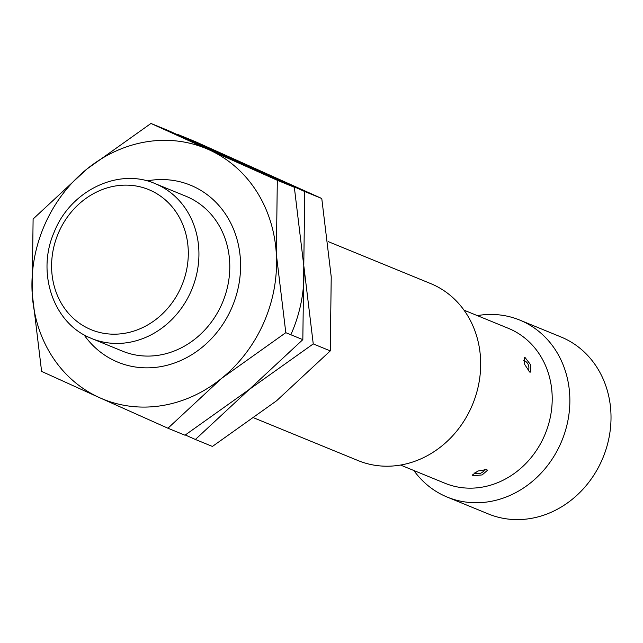 <?xml version="1.0" encoding="UTF-8"?>
<svg xmlns="http://www.w3.org/2000/svg" width="643" height="643" viewBox="0 0 643 643"><rect width="100%" height="100%" fill="white"/><g stroke="black" fill="none" stroke-linecap="round" stroke-linejoin="round"><path stroke-width="0.96" d="M122.524 351.158A83.694 74.098 -67.7 0 0 221.827 304.107A83.694 74.098 -67.7 0 0 185.972 196.26L155.108 183.617A83.694 74.098 -67.7 0 1 157.149 184.493A83.694 74.098 -67.7 0 1 190.963 291.464A83.694 74.098 -67.7 0 1 91.652 338.515L122.524 351.158M254.194 418.014L358.087 460.581A95.654 84.683 -67.7 0 0 471.576 406.81A95.654 84.683 -67.7 0 0 430.601 283.555L328.139 241.575M400.549 465.058L444.932 483.239A83.694 74.098 -67.7 0 0 544.243 436.187A83.694 74.098 -67.7 0 0 508.388 328.34L464.005 310.159M486.703 469.543L487.49 470.29L482.137 474.92L473.055 475.764L472.292 475.097L477.829 471.046L486.703 469.543M413.859 470.507A95.654 84.683 -67.7 0 0 447.263 497.111A95.654 84.683 -67.7 0 0 560.76 443.34A95.654 84.683 -67.7 0 0 519.777 320.085A95.654 84.683 -67.7 0 0 477.307 315.609M447.263 497.111L488.423 513.974A95.654 84.683 -67.7 0 0 601.912 460.203A95.654 84.683 -67.7 0 0 560.937 336.948L519.777 320.085M529.703 372.064L524.744 364.549L524.158 357.588L525.146 357.653L530.732 364.878L530.764 372.096L529.703 372.064M84.008 334.802A95.654 84.683 -67.7 0 0 231.488 308.455A95.654 84.683 -67.7 0 0 225.733 214.44A95.654 84.683 -67.7 0 0 147.054 180.892M285.805 332.68L276.345 254.347L277.31 180.289L208.927 149.739A135.504 119.968 -67.7 0 0 86.829 169.101A135.504 119.968 -67.7 0 0 44.833 224.487A135.504 119.968 -67.7 0 0 32.15 293.071A135.504 119.968 -67.7 0 0 99.569 397.679L167.952 428.23L221.666 378.317A135.504 119.968 -67.7 0 0 263.67 322.931A135.504 119.968 -67.7 0 0 276.345 254.347A135.504 119.968 -67.7 0 0 208.927 149.739L150.96 123.456L86.829 169.101L33.106 219.006L32.15 293.071L41.602 371.397L99.569 397.679A135.504 119.968 -67.7 0 0 221.666 378.317L285.805 332.68L302.829 339.649L249.106 389.562L184.975 435.207L167.952 428.23M150.96 123.456L167.984 130.425L294.333 187.266L303.785 265.591L302.829 339.649M294.333 187.266L277.31 180.289M185.313 434.99L195.392 439.474L249.106 389.562L313.245 343.917L303.785 265.591L304.75 191.534L178.063 134.909M291.11 334.167A135.504 119.968 -67.7 0 0 303.785 265.591M178.4 134.692L195.424 141.669L321.773 198.502L331.225 276.828L330.269 350.893L276.546 400.806L212.415 446.443L195.392 439.474M330.269 350.893L313.245 343.917M321.773 198.502L304.75 191.534M89.61 337.631A83.694 74.098 -67.7 0 0 91.652 338.515L89.554 337.607C52.887 322.264 36.394 272.061 54.229 232.002C70.352 190.77 118.376 167.397 155.108 183.617M89.393 328.935A75.721 67.041 -67.7 0 0 181.093 287.164A75.721 67.041 -67.7 0 0 150.502 190.384A75.721 67.041 -67.7 0 0 58.802 232.155A75.721 67.041 -67.7 0 0 89.393 328.935M474.1 472.894A7.973 7.973 0 0 0 484.87 469.294M528.257 370.947A7.973 7.973 0 0 0 523.603 360.313"/></g></svg>
